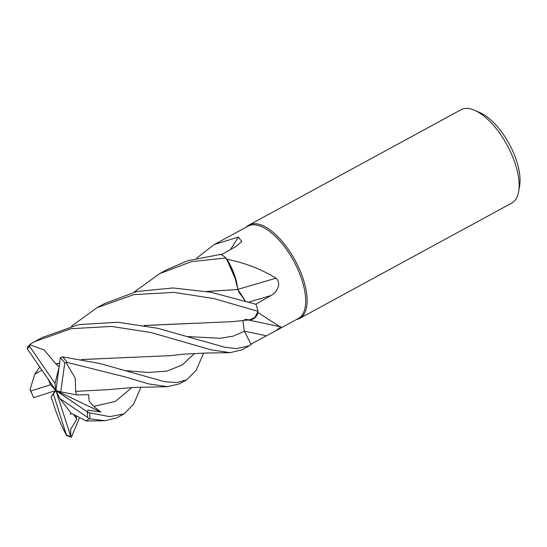 <?xml version="1.0" encoding="UTF-8"?>
<svg xmlns="http://www.w3.org/2000/svg" width="547" height="547" viewBox="0 0 547 547"><rect width="100%" height="100%" fill="white"/><g stroke="black" fill="none" stroke-linecap="round" stroke-linejoin="round"><path stroke-width="0.82" d="M238.061 290.033L245.336 300.994L238.807 292.084M206.67 291.448L237.959 289.486L234.02 273.965L226.52 258.786A52.58 23.377 -118.5 0 1 227.046 259.244C245.439 263.052 261.733 269.37 275.934 278.191C282.231 283.476 276.426 293.021 270.82 295.626L255.716 304.276M244.666 319.284L249.569 319.899A40.601 18.051 -118.5 0 0 258.054 312.597L279.927 326.689L281.035 326.839L275.517 330.935L298.354 318.511A52.58 23.377 -118.5 0 0 301.93 280.009A52.58 23.377 -118.5 0 0 248.112 226.13L214.096 244.625L238.41 237.036L241.76 241.507L236.208 246.314L221.227 254.758M196.729 258.109L214.096 244.625M296.577 319.482A53.114 23.617 -118.5 0 0 299.756 318.354A53.114 23.617 -118.5 0 0 303.366 279.462A53.114 23.617 -118.5 0 0 249.008 225.036A53.114 23.617 -118.5 0 0 246.335 227.094M299.756 318.354L511.753 203.074A53.114 23.617 -118.5 0 0 518.706 191.32A53.114 23.617 -118.5 0 0 515.363 164.175A53.114 23.617 -118.5 0 0 474.652 110.309A53.114 23.617 -118.5 0 0 461.005 109.756L249.008 225.036M518.706 191.32L519.65 185.556A47.801 21.251 -118.5 0 0 516.641 161.126A47.801 21.251 -118.5 0 0 479.999 112.648L474.652 110.309M230.403 249.589A898.817 843.679 120.1 0 0 238.41 237.036M275.517 330.935L250.882 344.179M258.054 312.597A52.58 23.377 -118.5 0 0 257.883 311.865L254.779 317.588L249.569 319.899M55.979 364.063L44.259 350.059L29.955 344.74L30.694 343.851L41.996 337.615L78.549 324.631L117.721 322.251L157.399 328.221L224.755 347.222L236.331 348.617L249.241 345.827L251.148 344.644L244.4 331.208L251.135 344.624L244.406 331.202L242.82 320.439M237.966 289.308A898.817 106.111 164.7 0 0 275.934 278.191M245.364 301L237.938 289.52L236.482 281.582A40.601 18.051 -118.5 0 0 227.046 259.244M236.482 281.582L226.52 258.786M250.56 319.763L255.264 317.069L257.883 311.865M237.938 289.52L206.937 291.496M134.063 292.166L159.697 273.609L191.512 261.63L226.007 257.972L234.013 273.951L237.986 289.486M226.007 257.972A53.114 23.617 -118.5 0 0 221.132 254.307L187.819 260.666L167.163 269.548L159.697 273.609M203.614 353.102L196.154 370.312L186.65 379.864L176.688 382.599L164.565 381.697L99.561 363.434L62.597 356.883L60.368 357.69L55.91 390.503L50.502 384.746L30.776 391.009L30.071 389.478L34.748 374.312L41.825 370.285M73.613 414.462L71.52 413.682L59.794 398.435L87.691 417.457A51.521 22.906 -118.5 0 0 87.226 411.788L88.019 410.154L100.86 412.062L93.626 406.394L89.147 401.149L88.621 394.674L76.594 394.907L75.636 391.351L75.24 378.141L66.276 362.934L67.363 362.47L124.477 376.739L148.681 383.898L167.45 386.695L179.177 383.926L186.65 379.864M258.02 311.311A53.114 23.617 -118.5 0 0 256.249 305.082A53.114 23.617 -118.5 0 0 255.989 304.296L210.773 292.207L172.879 287.961L136.668 291.544L104.58 303.578L97.099 307.646L133.885 294.635L174.117 292.385L214.014 298.6L258.02 311.311L254.868 317.486L249.418 319.913M71.472 326.203L97.099 307.646M34.495 341.69L71.158 328.692L111.629 326.422L151.375 332.624L211.204 349.848L230.02 352.665L241.76 349.895L249.241 345.827M242.806 320.439L244.406 331.202L233.295 336.132L220.277 338.244L187.867 336.59M73.592 414.435L86.194 421.019L88.84 418.92L89.94 418.886L104.88 420.732L116.593 417.963L124.046 413.908L109.687 416.65L89.585 412.855C87.219 411.939 86.576 411.474 87.636 411.46M79.294 418.434L71.356 437.244L70.809 436.472L70.638 429.327L76.881 419.023L75.971 416.253M56.006 363.919L59.637 363.099M81.565 359.523L169.973 355.666L184.093 354.148L205.74 353.041L230.02 352.665M59.151 366.675L55.979 364.035L59.623 363.208M81.838 359.57L131 357.335M30.4 390.544L33.798 397.628L55.91 390.503L60.779 391.884L64.799 362.723L66.276 362.934M55.049 390.777L51.001 397.095L52.71 401.423M52.717 401.409L52.697 401.45C56.389 413.744 61.052 425.176 66.693 435.747M30.502 343.974L27.528 347.017L27.35 348.938L55.91 390.503L51.001 397.095M144.387 325.533L232.564 321.629L249.398 319.913M144.114 325.486L193.474 323.298M141.023 387.139L133.591 404.295L124.046 413.908M75.739 391.365L107.397 389.696L133.947 387.42L167.45 386.702M87.691 417.457L88.84 418.92M59.062 367.297L55.035 383.42L29.627 346.381L29.955 344.74M33.798 397.628L33.798 397.628A51.521 22.906 -118.5 0 1 30.776 391.009M48.136 379.187L50.502 384.746M100.86 412.062L55.91 390.503L55.035 383.42M87.226 411.788L55.91 390.503L59.794 398.435M76.594 394.907L60.779 391.884M53.442 394.025L66.467 435.323M66.659 434.94A51.521 22.906 -118.5 0 0 70.802 436.465L55.91 390.503M60.368 357.69L60.368 357.69A51.521 22.906 -118.5 0 1 64.799 362.723M76.881 419.023L73.476 414.387M244.42 331.229A896.369 634.691 -143.9 0 1 266.286 335.837M248.858 302.053A896.369 105.817 164.7 0 0 270.82 295.626M67.363 362.47A53.114 23.617 -118.5 0 0 62.597 356.883M125.236 370.62L147.936 372.445L166.801 371.126L182.069 365.075L194.554 353.485M93.626 406.4L115.355 401.43L131.964 387.515M29.627 346.381A51.521 22.906 -118.5 0 0 27.35 348.938M89.94 418.886A53.114 23.617 -118.5 0 0 89.585 412.855M248.345 319.988L279.927 326.689M86.194 421.019L104.88 420.732M71.233 413.306L69.941 414.407M39.767 367.01L34.748 374.312M71.356 437.244L66.536 435.364"/></g></svg>
